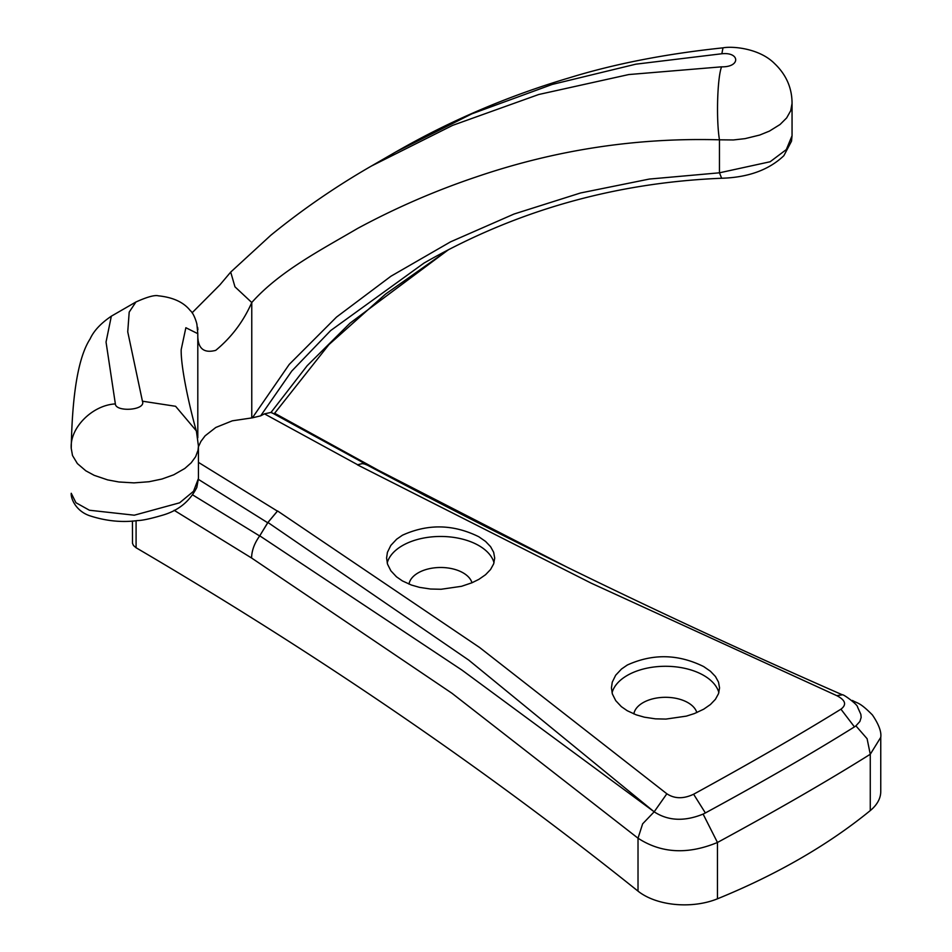 <?xml version="1.0" encoding="UTF-8"?>
<svg xmlns="http://www.w3.org/2000/svg" width="952" height="952" viewBox="0 0 952 952"><rect width="100%" height="100%" fill="white"/><g stroke="black" fill="none" stroke-linecap="round" stroke-linejoin="round"><path stroke-width="1.43" d="M842.377 694.817L836.796 695.662L591.109 583.124L357.464 464.85L362.2 463.553L365.842 464.338C516.829 544.841 675.67 621.668 842.377 694.817C843.079 693.889 857.812 704.658 857.538 706.991L860.858 714.357L861.155 717.439L859.894 721.473L855.907 725.864L867.093 738.704L870.271 754.258C828.05 780.723 777.106 810.128 717.463 842.472C687.772 854.765 661.283 853.337 638.018 838.2L642.636 823.837L654.167 811.818L666.852 793.778C674.563 798.859 683.488 799.014 693.615 794.23L705.372 812.948C763.563 781.33 813.246 752.639 854.444 726.888L855.907 725.864M111.336 316.183L135.934 301.986L129.198 312.101L127.735 331.796L142.431 401.197C146.334 410.443 115.597 412.311 115.359 403.91L106.041 342.042L111.336 316.183C100.817 323.323 93.736 330.903 90.107 338.936C78.481 356.798 72.197 393.295 71.245 448.428L72.507 455.52L77.386 463.588L85.847 470.823L94.189 475.334L107.635 479.891L118.905 481.986L133.97 482.878L149.012 481.736L161.971 479.023L173.692 474.822L184.795 468.479L191.173 462.839L195.636 456.698L198.028 450.248L198.444 446.119L196.469 431.577C187.592 399.673 180.785 364.937 181.189 349.61L185.866 327.726L197.802 333.676L196.909 324.37M721.854 53.752L722.984 47.85C665.924 53.836 614.742 63.808 569.475 77.766C508.38 95.831 450.546 120.535 395.961 151.868L471.894 113.812L552.208 84.442L635.841 64.177L721.854 53.752C740.013 51.824 740.68 67.306 721.568 66.83L628.76 74.553L538.737 94.498L452.617 125.366L371.351 166.065C335.806 186.532 302.296 209.595 270.796 235.275L230.705 272.094L234.965 286.826L251.768 302.522C243.438 321.49 231.419 337.436 215.723 350.36C203.288 353.608 197.314 348.051 197.802 333.676L197.802 437.777M836.796 695.662C845.507 700.172 846.887 704.67 840.937 709.181C800.013 734.492 750.914 762.838 693.615 794.23M840.937 709.181L854.444 726.888M654.167 811.818C668.102 820.922 684.405 821.683 703.111 814.091L717.463 842.472L717.463 898.807A635.972 367.175 0 0 0 870.271 810.58A57.239 33.046 0 0 0 880.755 791.528L880.755 737.348L870.271 754.258L870.271 810.58M705.372 812.948L703.111 814.091M174.121 510.296L251.566 557.991C251.745 550.53 254.446 543.187 259.67 535.964L267.94 522.481L277.579 510.974L479.618 647.503L666.852 793.778M267.94 522.481L468.741 660.105L653.798 811.509L462.041 670.148L259.765 535.833M192.804 494.98L259.67 535.964L267.69 522.743L198.421 479.392M198.444 462.375L277.389 511.105L267.69 522.743M703.718 709.181L710.418 704.528L715.416 699.315L718.51 693.687L719.557 687.915L718.51 682.096L715.44 676.503L710.43 671.255L703.718 666.602C678.24 653.988 652.751 653.465 627.273 665.043L621.489 669.03L615.67 675.23L612.267 682.168L611.434 687.891L612.386 693.996L615.718 700.624L621.323 706.622L627.249 710.727L636.233 714.845L644.361 717.177L655.404 718.843L665.936 719.081L686.392 716.118L694.401 713.56L703.718 709.181M478.868 579.363L485.568 574.71L490.566 569.498L493.66 563.87L494.707 558.098L493.66 552.279L490.589 546.686L485.579 541.438L478.868 536.785C453.39 524.171 427.9 523.648 402.422 535.226L396.639 539.213L390.82 545.413L387.416 552.35L386.583 558.074L387.535 564.179L390.867 570.807L396.472 576.805L402.398 580.91L411.383 585.028L419.511 587.36L430.554 589.026L441.085 589.264L461.541 586.301L472.037 582.743L478.868 579.363M357.464 464.85A763.171 440.621 -60 0 1 357.654 464.755L264.454 413.858L260.646 415.845L252.375 417.833L289.253 364.39L336.508 317.087L390.927 276.235L450.546 241.844L514.056 214.021L580.553 192.97L649.276 179.071L719.462 172.812L721.652 178.25C614.195 182.677 514.961 210.963 423.973 263.097L330.665 330.558L291.764 371.066L260.646 415.845M198.444 446.774L200.884 441.454L205.085 435.849L215.795 427.472L232.3 420.82L252.375 417.833M374.553 469.003L377.968 470.062L274.545 413.192M374.588 469.015L274.331 413.549M367.234 465.088L363.057 463.457L357.654 464.755M115.359 403.91C92.249 405.112 69.591 428.019 71.245 448.452L71.245 448.463M142.431 401.197L175.596 406.29L196.219 430.709M718.879 692.568A54.062 31.214 0 0 0 682.168 667.804A54.062 31.214 0 0 0 627.273 675.42A54.062 31.214 0 0 0 612.053 692.806M387.202 562.989A54.062 31.214 180 0 1 402.422 545.603A54.062 31.214 180 0 1 457.317 537.987A54.062 31.214 180 0 1 494.028 562.751M471.99 582.767A31.797 18.362 0 0 0 463.136 572.866A31.797 18.362 0 0 0 418.166 572.866A31.797 18.362 0 0 0 408.991 584.111M696.84 712.584A31.797 18.362 0 0 0 687.987 702.683A31.797 18.362 0 0 0 643.016 702.683A31.797 18.362 0 0 0 633.842 713.929M722.984 47.85L722.996 47.85C731.767 46.065 758.994 47.933 774.511 63.51C786.209 74.649 792.052 87.953 792.052 103.423L790.719 110.706L786.626 117.953L780.057 124.498L769.43 131.102L759.732 135.041L745.083 138.635L733.409 139.956L719.462 139.813C636.412 137.516 555.254 149.916 476.012 177.012C435.1 190.793 395.639 207.917 357.654 228.409C320.657 250.126 279.531 271.332 251.768 302.522L251.768 417.868M721.568 66.83C717.32 77.683 716.094 119.666 719.462 139.813L719.462 172.812L770.132 161.757L786.304 149.595L792.052 135.719L792.052 103.423M448.487 249.686L350.027 323.144L307.163 365.723L271.022 412.418L272.379 413.168M132.435 521.018L132.495 543.306L133.47 545.508L136.088 547.757L136.088 520.732M198.444 478.44L193.542 491.268L179.619 502.811L134.291 515.199L89.417 510.236L75.946 502.727L71.245 493.279C70.65 498.324 75.779 511.117 89.916 515.817C106.136 521.077 122.046 522.66 137.647 520.565C142.336 520.482 150.535 518.733 162.245 515.294C178.167 510.784 189.698 501.49 196.826 487.424L198.444 478.44L198.444 446.119M136.088 547.757A5087.821 2937.42 0 0 1 638.018 891.131A57.239 33.046 0 0 0 717.463 898.807M251.566 557.991L451.95 693.258L638.018 838.2L638.018 891.131M271.022 412.418L264.454 413.858M427.329 496.801L375.278 469.146M395.949 151.868L371.363 166.065M448.773 249.543L385.548 294.085L328.88 344.66L274.069 413.977M366.02 464.243L271.844 412.728M197.623 327.345L197.909 329.761M230.705 272.094L219.971 284.803L192.09 312.815M135.934 301.986C147.274 296.893 154.736 294.846 158.341 295.822C173.074 297.345 183.712 302.26 190.257 310.578L190.257 310.578C194.041 313.458 196.909 323.609 196.933 324.453L196.826 324.132M377.968 470.074L569.177 568.249M852.445 700.458C857.895 703.683 859.573 701.981 872.401 714.94C878.779 724.341 881.564 731.814 880.755 737.348M792.052 135.719L791.505 141.217L783.853 155.7C768.823 169.968 748.093 177.477 721.652 178.25"/></g></svg>
